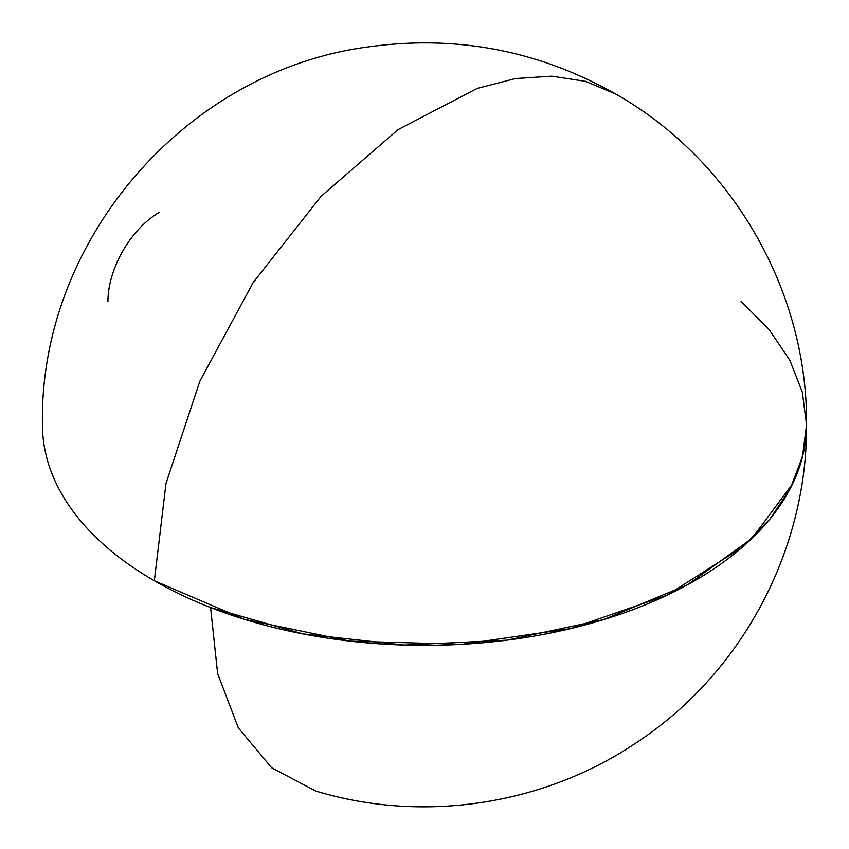 <?xml version="1.0" encoding="UTF-8"?>
<svg xmlns="http://www.w3.org/2000/svg" width="849" height="849" viewBox="0 0 849 849"><rect width="100%" height="100%" fill="white"/><g stroke="black" fill="none" stroke-linecap="round" stroke-linejoin="round"><path stroke-width="1.27" d="M806.55 424.787L803.058 454.555L792.648 483.76L751.938 538.436L687.403 584.844L603.724 619.59L507.002 640.167L404.273 645.06L303.008 633.916L210.594 607.555L217.62 673.522L238.325 727.88L271.616 767.751L315.711 791.035C423.396 823.7 545.016 804.979 637.779 741.771C742.164 672.514 807.346 550.194 806.55 424.797L802.411 457.165L790.101 488.822L769.873 519.1L742.164 547.34L666.868 595.298L570.708 628.578L461.952 644.306L349.968 641.133L244.406 619.324L154.348 580.769L165.98 483.495L199.876 381.169L253.119 282.611L321.113 196.289L398.022 129.642L477.202 88.413L515.513 78.543L551.85 76.166L585.428 81.324L615.525 93.931C732.199 159.856 807.802 291.048 806.55 424.797L802.337 392.142L789.814 360.22L769.226 329.709L741.06 301.299M42.45 424.797A382.05 220.57 0 0 0 278.292 628.578A382.05 220.57 0 0 0 694.652 580.769A382.05 220.57 0 0 0 806.55 424.797C807.802 290.952 732.093 159.686 615.292 93.793C538.181 50.314 455.817 34.692 368.179 46.918C185.124 70.807 38.916 241.042 42.45 424.797M159.272 212.399A72.59 41.909 120 0 0 107.94 301.299"/></g></svg>
